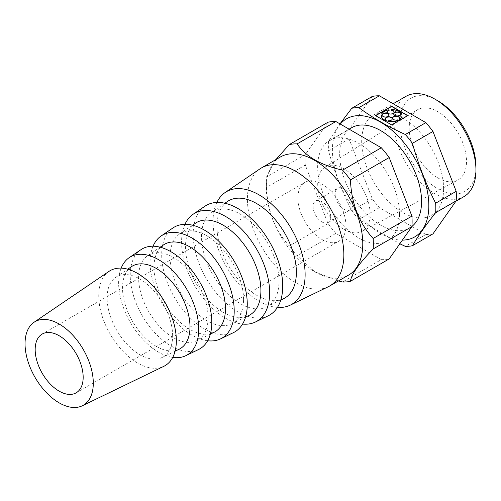 <?xml version="1.0" encoding="UTF-8"?>
<svg xmlns="http://www.w3.org/2000/svg" width="501" height="501" viewBox="0 0 501 501"><rect width="100%" height="100%" fill="white"/><g stroke="black" fill="none" stroke-linecap="round" stroke-linejoin="round"><path stroke-width="0.38" stroke-dasharray="2.5 1.88" d="M372.299 96.436L349.065 129.49L328.524 141.351L339.972 123.885M108.986 271.385A54.866 31.676 -120 0 0 110.114 334.035A54.866 31.676 -120 0 0 163.802 366.337M172.626 335.77A46.33 26.747 -120 0 0 151.765 288.476A46.33 26.747 -120 0 0 115.75 277.335A46.33 26.747 -120 0 0 116.702 330.228A46.33 26.747 -120 0 0 162.036 357.507A46.33 26.747 -120 0 0 172.626 335.77M131.419 266.689A47.708 27.549 -120 0 0 132.402 321.166A47.708 27.549 -120 0 0 179.089 349.253M121.167 268.129A56.651 32.709 -120 0 0 130.36 322.343A56.651 32.709 -120 0 0 172.72 357.413M140.981 249.661A57.69 33.304 -120 0 0 142.171 315.524A57.69 33.304 -120 0 0 198.615 349.491M208.084 317.603A49.148 28.375 -120 0 0 185.952 267.428A49.148 28.375 -120 0 0 147.745 255.604A49.148 28.375 -120 0 0 148.759 311.722A49.148 28.375 -120 0 0 196.849 340.661A49.148 28.375 -120 0 0 208.084 317.603M163.42 244.964A50.532 29.177 -120 0 0 164.46 302.66A50.532 29.177 -120 0 0 213.902 332.407M153.055 246.21A59.469 34.337 -120 0 0 162.418 303.838A59.469 34.337 -120 0 0 207.639 340.755M172.977 227.93A60.508 34.932 -120 0 0 174.229 297.018A60.508 34.932 -120 0 0 233.435 332.645M243.549 299.429A51.972 30.004 -120 0 0 220.146 246.379A51.972 30.004 -120 0 0 179.74 233.879A51.972 30.004 -120 0 0 180.811 293.217A51.972 30.004 -120 0 0 231.662 323.815A51.972 30.004 -120 0 0 243.549 299.429M195.415 223.233A53.35 30.805 -120 0 0 196.517 284.148A53.35 30.805 -120 0 0 248.721 315.561M184.957 224.316A62.287 35.966 -120 0 0 194.469 285.332A62.287 35.966 -120 0 0 242.553 324.078M204.978 206.205A63.326 36.56 -120 0 0 206.28 278.512A63.326 36.56 -120 0 0 268.248 315.793M279.007 281.261A54.791 31.632 -120 0 0 254.333 225.331A54.791 31.632 -120 0 0 211.741 212.148A54.791 31.632 -120 0 0 212.869 274.711A54.791 31.632 -120 0 0 266.482 306.963A54.791 31.632 -120 0 0 279.007 281.261M227.41 201.508A56.168 32.433 -120 0 0 228.569 265.643A56.168 32.433 -120 0 0 283.535 298.715M216.87 202.442A65.111 37.594 -120 0 0 226.527 266.82A65.111 37.594 -120 0 0 277.454 307.382M260.132 168.756A68.192 39.372 -120 0 0 261.535 246.611A68.192 39.372 -120 0 0 328.261 286.76M280.472 156.938A68.192 39.372 -120 0 0 266.519 183.529A68.192 39.372 -120 0 0 266.35 188.157A68.192 39.372 -120 0 0 314.565 271.674A68.192 39.372 -120 0 0 348.658 275.049M275.913 159.569L266.545 176.922A75.664 43.681 -120 0 0 266.35 182.057A75.664 43.681 -120 0 0 266.545 187.412C267.446 210.714 275.018 230.235 289.265 245.972A75.664 43.681 -120 0 0 297.131 255.754L314.785 271.799L338.413 280.967M328.011 122.225L305.291 154.552A75.664 43.681 -120 0 0 305.291 165.042L328.011 223.596A75.664 43.681 -120 0 0 335.877 233.385L381.317 259.618L342.571 281.994M335.877 233.385L297.131 255.754M328.011 223.596L289.265 245.972M305.291 165.042L266.545 187.412M305.291 154.552L266.545 176.922M393.717 114.053A3.457 1.998 0 0 0 393.711 114.165A3.457 1.998 0 0 0 397.174 116.163A3.457 1.998 0 0 0 400.631 114.165A3.457 1.998 0 0 0 400.631 114.053M402.002 115.687A10.377 5.993 0 0 0 401.295 113.627L400.587 113.833M399.097 119.263A3.457 1.998 0 0 0 399.491 118.342A3.457 1.998 0 0 0 399.485 118.23M392.571 118.23A3.457 1.998 0 0 0 392.571 118.342A3.457 1.998 0 0 0 397.631 120.108L397.631 119.889M398.195 120.434L397.631 120.108M392.258 118.775L392.258 119A3.457 1.998 0 0 1 388.225 120.973L387.862 121.38M385.344 118.887A3.457 1.998 0 0 0 385.338 119A3.457 1.998 0 0 0 386.377 120.428M388.933 115.011L388.933 115.236A3.457 1.998 0 0 1 385.732 117.228A3.457 1.998 0 0 1 382.05 115.531L381.261 115.455A10.377 5.993 0 0 0 381.248 115.687M389.108 110.458L388.983 110.001A10.377 5.993 0 0 0 381.587 114.272M387.198 112.136A3.457 1.998 0 0 0 387.192 112.249A3.457 1.998 0 0 0 390.648 114.247A3.457 1.998 0 0 0 394.112 112.249A3.457 1.998 0 0 0 394.105 112.136M400.355 112.556A10.377 5.993 0 0 0 391.037 109.813M375.675 115.687L391.625 125.118L407.576 115.687M321.905 239.472A33.936 19.595 -120 0 0 338.876 241.15A33.936 19.595 -120 0 0 338.876 201.959A33.936 19.595 -120 0 0 304.934 182.364A33.936 19.595 -120 0 0 299.736 209.562A33.936 19.595 -120 0 0 321.905 239.472M321.905 221.924A12.456 7.189 -120 0 0 328.13 222.544A12.456 7.189 -120 0 0 328.13 208.159A12.456 7.189 -120 0 0 315.68 200.97A12.456 7.189 -120 0 0 313.77 210.952A12.456 7.189 -120 0 0 321.905 221.924M343.924 209.218A12.456 7.189 -120 0 0 350.149 209.831A12.456 7.189 -120 0 0 350.149 195.453A12.456 7.189 -120 0 0 337.693 188.257A12.456 7.189 -120 0 0 335.783 198.239A12.456 7.189 -120 0 0 343.924 209.218M343.924 229.308A37.061 21.399 -120 0 0 362.104 231.337A37.061 21.399 -120 0 0 362.455 188.345A37.061 21.399 -120 0 0 325.049 167.152A37.061 21.399 -120 0 0 319.807 196.962A37.061 21.399 -120 0 0 343.924 229.308M437.861 177.911A40.537 23.403 -120 0 0 457.751 180.128A40.537 23.403 -120 0 0 458.133 133.109A40.537 23.403 -120 0 0 417.22 109.926A40.537 23.403 -120 0 0 411.478 142.528A40.537 23.403 -120 0 0 437.861 177.911M349.065 129.49A75.977 43.863 -120 0 0 349.065 138.952L372.299 198.834A75.977 43.863 -120 0 0 379.401 207.665L425.869 234.493L405.328 246.354M379.401 207.665L358.86 219.526L399.823 243.78M372.299 198.834L351.758 210.696C342.145 191.814 334.399 171.856 328.524 150.814L349.065 138.952M381.317 259.618A75.664 43.681 -120 0 0 389.189 258.917M399.554 214.215A57.916 33.435 -120 0 0 374.272 155.93A57.916 33.435 -120 0 0 329.645 140.418A57.916 33.435 -120 0 0 329.639 207.289A57.916 33.435 -120 0 0 387.555 240.724A57.916 33.435 -120 0 0 399.554 214.215M425.869 234.493A75.977 43.863 -120 0 0 432.964 233.861M443.585 188.789A57.916 33.435 -120 0 0 418.304 130.511A57.916 33.435 -120 0 0 373.677 114.992A57.916 33.435 -120 0 0 373.677 181.869A57.916 33.435 -120 0 0 431.593 215.305A57.916 33.435 -120 0 0 443.585 188.789M406.042 96.311A57.916 33.435 -120 0 0 406.042 163.182A57.916 33.435 -120 0 0 463.957 196.617M437.861 100.826A53.864 31.1 -120 0 0 399.773 122.82A53.864 31.1 -120 0 0 437.861 188.796A53.864 31.1 -120 0 0 475.95 166.802M340.285 124.066A68.192 39.372 -120 0 0 332.539 145.86A68.192 39.372 -120 0 0 353.825 208.685A68.192 39.372 -120 0 0 402.409 240.111M328.524 141.351A75.977 43.863 -120 0 0 328.524 150.814M351.758 210.696A75.977 43.863 -120 0 0 358.86 219.526M351.658 127.705A57.916 33.435 -120 0 0 351.658 194.576A57.916 33.435 -120 0 0 409.574 228.018A57.916 33.435 -120 0 0 411.922 226.421M162.036 357.507L175.087 351.188M115.75 277.335L127.742 269.187M196.849 340.661L210.326 334.136M147.745 255.604L160.132 247.193M231.662 323.815L245.559 317.089M179.74 233.879L192.509 225.206M266.482 306.963L280.779 300.049M211.741 212.148L224.88 203.231M266.35 188.157L266.35 182.057M76.139 392.84L338.876 241.15M42.197 334.054L304.934 182.364M328.13 222.544L350.149 209.831M315.68 200.97L337.693 188.257M362.104 231.337L457.751 180.128M325.049 167.152L417.22 109.926M431.593 215.305L455.854 201.296M373.677 114.992L393.16 103.745M387.555 240.724L409.574 228.018M329.645 140.418L349.122 129.17"/><path stroke-width="0.75" d="M339.972 123.885L351.758 108.297L372.299 96.436A75.977 43.863 -120 0 1 379.401 95.804L358.86 107.665C372.531 117.716 388.018 126.659 405.328 134.493L425.869 122.632L379.401 95.804M59.168 391.156A33.936 19.595 -120 0 0 76.139 392.84A33.936 19.595 -120 0 0 76.139 353.65A33.936 19.595 -120 0 0 42.197 334.054A33.936 19.595 -120 0 0 36.999 361.252A33.936 19.595 -120 0 0 59.168 391.156M93.292 383.152A48.259 27.862 -120 0 0 71.562 333.885A48.259 27.862 -120 0 0 34.043 322.275A48.259 27.862 -120 0 0 35.039 377.378A48.259 27.862 -120 0 0 82.264 405.791A48.259 27.862 -120 0 0 93.292 383.152M82.264 405.791L163.802 366.337A54.866 31.676 -120 0 0 176.346 340.592A54.866 31.676 -120 0 0 151.64 284.587A54.866 31.676 -120 0 0 108.986 271.385L34.043 322.275M175.087 351.188L179.089 349.253A47.708 27.549 -120 0 0 189.998 326.871A47.708 27.549 -120 0 0 168.511 278.168A47.708 27.549 -120 0 0 131.419 266.689L127.742 269.187M172.72 357.413A56.651 32.709 -120 0 0 185.79 355.697A56.651 32.709 -120 0 0 198.74 329.119A56.651 32.709 -120 0 0 173.233 271.291A56.651 32.709 -120 0 0 129.195 257.664A56.651 32.709 -120 0 0 121.167 268.129M185.79 355.697L198.615 349.491A57.69 33.304 -120 0 0 211.804 322.425A57.69 33.304 -120 0 0 185.827 263.539A57.69 33.304 -120 0 0 140.981 249.661L129.195 257.664M210.326 334.136L213.902 332.407A50.532 29.177 -120 0 0 225.456 308.697A50.532 29.177 -120 0 0 202.698 257.119A50.532 29.177 -120 0 0 163.42 244.964L160.132 247.193M207.639 340.755A59.469 34.337 -120 0 0 220.609 338.851A59.469 34.337 -120 0 0 234.205 310.946A59.469 34.337 -120 0 0 207.42 250.243A59.469 34.337 -120 0 0 161.19 235.94A59.469 34.337 -120 0 0 153.055 246.21M220.609 338.851L233.435 332.645A60.508 34.932 -120 0 0 247.269 304.251A60.508 34.932 -120 0 0 220.02 242.49A60.508 34.932 -120 0 0 172.977 227.93L161.19 235.94M245.559 317.089L248.721 315.561A53.35 30.805 -120 0 0 260.915 290.53A53.35 30.805 -120 0 0 236.892 236.071A53.35 30.805 -120 0 0 195.415 223.233L192.509 225.206M242.553 324.078A62.287 35.966 -120 0 0 255.422 322.005A62.287 35.966 -120 0 0 269.663 292.778A62.287 35.966 -120 0 0 241.614 229.195A62.287 35.966 -120 0 0 193.186 214.209A62.287 35.966 -120 0 0 184.957 224.316M255.422 322.005L268.248 315.793A63.326 36.56 -120 0 0 282.727 286.084A63.326 36.56 -120 0 0 254.207 221.442A63.326 36.56 -120 0 0 204.978 206.205L193.186 214.209M280.779 300.049L283.535 298.715A56.168 32.433 -120 0 0 296.373 272.362A56.168 32.433 -120 0 0 271.079 215.023A56.168 32.433 -120 0 0 227.41 201.508L224.88 203.231M277.454 307.382A65.111 37.594 -120 0 0 290.236 305.153A65.111 37.594 -120 0 0 305.122 274.611A65.111 37.594 -120 0 0 275.8 208.147A65.111 37.594 -120 0 0 225.187 192.484A65.111 37.594 -120 0 0 216.87 202.442M290.236 305.153L328.261 286.76A68.192 39.372 -120 0 0 329.727 285.983A68.192 39.372 -120 0 0 343.849 254.765A68.192 39.372 -120 0 0 314.083 186.14A68.192 39.372 -120 0 0 261.535 167.873A68.192 39.372 -120 0 0 260.132 168.756L225.187 192.484M329.727 285.983L348.658 275.049A68.192 39.372 -120 0 0 362.78 243.83A68.192 39.372 -120 0 0 333.015 175.212A68.192 39.372 -120 0 0 280.472 156.938L261.535 167.873M338.413 280.967L342.571 281.994A75.664 43.681 -120 0 0 350.437 281.286C351.339 274.385 358.916 263.607 373.157 248.966A75.664 43.681 -120 0 0 373.157 238.476C358.96 222.851 351.383 203.331 350.437 179.915A75.664 43.681 -120 0 0 342.571 170.133C320.765 165.217 305.623 156.475 297.131 143.893A75.664 43.681 -120 0 0 289.265 144.601L275.913 159.569M350.437 281.286L389.189 258.917L411.91 226.596A75.664 43.681 -120 0 0 411.91 216.106L389.189 157.546L350.437 179.915M411.91 216.106L373.157 238.476M411.91 226.596L373.157 248.966M389.189 157.546A75.664 43.681 -120 0 0 381.317 147.757L335.877 121.524A75.664 43.681 -120 0 0 328.011 122.225L289.265 144.601M393.717 114.053A3.457 1.998 0 0 1 395.953 112.293A3.457 1.998 0 0 1 399.641 112.769L400.355 112.33A10.377 5.993 0 0 0 391.037 109.594L391.162 110.27A3.457 1.998 0 0 1 394.105 112.136M400.631 114.053A3.457 1.998 0 0 0 400.587 113.833L400.587 113.608A3.457 1.998 0 0 1 400.631 113.94A3.457 1.998 0 0 1 397.174 115.938A3.457 1.998 0 0 1 393.711 113.94A3.457 1.998 0 0 1 395.865 112.092A3.457 1.998 0 0 1 399.641 112.543L400.355 112.33M399.66 119.589L399.097 119.038L399.66 119.589A10.377 5.993 0 0 0 402.002 115.8A10.377 5.993 0 0 0 402.002 115.687M399.485 118.23A3.457 1.998 0 0 0 396.028 116.345A3.457 1.998 0 0 0 392.571 118.23M381.248 115.687A10.377 5.993 0 0 0 381.248 115.8A10.377 5.993 0 0 0 386.014 120.835L386.377 120.202A3.457 1.998 0 0 1 385.338 118.775A3.457 1.998 0 0 1 388.795 116.777A3.457 1.998 0 0 1 392.258 118.775A3.457 1.998 0 0 1 388.225 120.747L387.862 121.38A10.377 5.993 0 0 0 398.195 120.434L397.631 119.889A3.457 1.998 0 0 1 392.571 118.117A3.457 1.998 0 0 1 396.028 116.119A3.457 1.998 0 0 1 399.491 118.117A3.457 1.998 0 0 1 399.097 119.038M392.252 118.887A3.457 1.998 0 0 0 388.795 117.002A3.457 1.998 0 0 0 385.344 118.887M388.926 115.124A3.457 1.998 0 0 0 386.171 113.276A3.457 1.998 0 0 0 382.376 114.347L382.376 114.122A3.457 1.998 0 0 1 386.265 113.069A3.457 1.998 0 0 1 388.933 115.011A3.457 1.998 0 0 1 385.732 117.002A3.457 1.998 0 0 1 382.05 115.305L381.261 115.23A10.377 5.993 0 0 0 381.248 115.574A10.377 5.993 0 0 0 386.014 120.616L386.377 120.202M387.198 112.136A3.457 1.998 0 0 1 389.108 110.458L388.983 109.782A10.377 5.993 0 0 0 381.587 114.046L382.376 114.347M391.037 109.594L391.162 110.27M407.576 115.687L391.625 106.475L375.675 115.687M399.66 119.363A10.377 5.993 0 0 0 402.002 115.574A10.377 5.993 0 0 0 401.295 113.401L400.587 113.608M387.862 121.161A10.377 5.993 0 0 0 398.195 120.215M381.587 114.046L382.376 114.122M389.108 110.233A3.457 1.998 0 0 0 387.192 112.024A3.457 1.998 0 0 0 390.648 114.021A3.457 1.998 0 0 0 394.112 112.024A3.457 1.998 0 0 0 391.162 110.045M375.481 115.574L391.625 124.893L407.77 115.574L391.625 106.25L375.481 115.574M456.198 200.807L435.657 212.668C426.044 224.761 418.297 235.783 412.423 245.722L432.964 233.861L456.198 200.807A75.977 43.863 -120 0 0 456.198 191.344L432.964 131.462A75.977 43.863 -120 0 0 425.869 122.632M399.823 243.78L405.328 246.354A75.977 43.863 -120 0 0 412.423 245.722M381.317 147.757L342.571 170.133M335.877 121.524L297.131 143.893M432.964 131.462L412.423 143.324C418.297 164.359 426.044 184.324 435.657 203.206L456.198 191.344M435.657 212.668A75.977 43.863 -120 0 0 435.657 203.206M412.423 143.324A75.977 43.863 -120 0 0 405.328 134.493M358.86 107.665A75.977 43.863 -120 0 0 351.758 108.297M455.854 201.296L463.957 196.617A57.916 33.435 -120 0 0 475.95 170.108A57.916 33.435 -120 0 0 435 99.179A57.916 33.435 -120 0 0 406.042 96.311L393.16 103.745M435 99.179L437.861 100.826A53.864 31.1 -120 0 1 475.95 166.802L475.95 170.108M402.409 240.111A68.192 39.372 -120 0 0 428.831 205.698A68.192 39.372 -120 0 0 394.4 132.464A68.192 39.372 -120 0 0 340.285 124.066M411.922 226.421A57.916 33.435 -120 0 0 421.566 201.502A57.916 33.435 -120 0 0 396.291 143.223A57.916 33.435 -120 0 0 351.658 127.705L349.122 129.17"/></g></svg>
